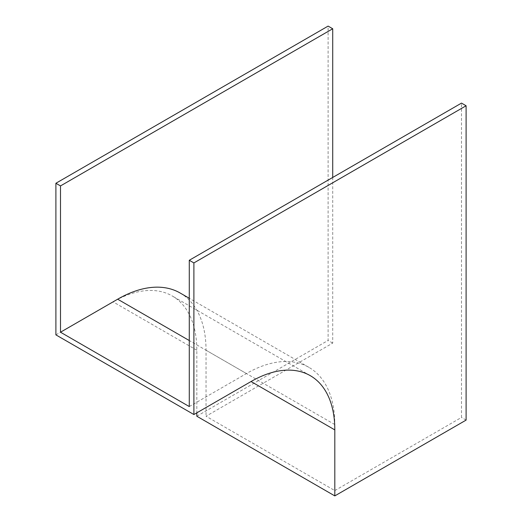 <?xml version="1.0" encoding="UTF-8"?>
<svg xmlns="http://www.w3.org/2000/svg" width="522" height="522" viewBox="0 0 522 522"><rect width="100%" height="100%" fill="white"/><g stroke="black" fill="none" stroke-linecap="round" stroke-linejoin="round"><path stroke-width="0.39" stroke-dasharray="2.61 1.96" d="M189.284 406.56L246.449 373.55A124.967 72.153 -60 0 1 308.933 367.364A124.967 72.153 -60 0 1 334.811 424.569L334.811 490.582L206.033 416.23L332.716 343.091L332.716 177.46M332.716 343.091L328.11 340.429L328.11 26.1M334.811 490.582L461.5 417.437L461.5 103.108M466.107 420.099L461.5 417.437M196.82 416.23L328.11 340.429M55.893 334.87L113.059 301.86A118.455 68.389 -60 0 1 172.286 295.994A118.455 68.389 -60 0 1 196.82 350.223L196.82 412.843M180.149 293.012A124.967 72.153 -60 0 1 206.033 350.223L206.033 416.23M196.82 350.223L113.059 301.86M246.449 373.55L189.284 340.546M334.811 424.569L206.033 350.223M310.277 375.664L172.286 295.994M308.933 367.364L189.284 298.284"/><path stroke-width="0.78" d="M332.716 177.46L332.716 28.762L328.11 26.1L55.893 183.261L55.893 334.87L193.89 414.533L251.056 381.53A118.455 68.389 -60 0 1 310.277 375.664A118.455 68.389 -60 0 1 334.811 429.893L334.811 495.9L466.107 420.099L466.107 105.77L461.5 103.108L189.284 260.269L189.284 406.56L60.5 332.207L117.665 299.204A124.967 72.153 -60 0 1 180.149 293.012L189.284 298.284M332.716 28.762L60.5 185.923L55.893 183.261M60.5 185.923L60.5 332.207M466.107 105.77L193.89 262.931L193.89 414.533M193.89 262.931L189.284 260.269M334.811 495.9L196.82 416.23L196.82 412.843M334.811 429.893L251.049 381.53M189.284 340.546L117.665 299.204"/></g></svg>

